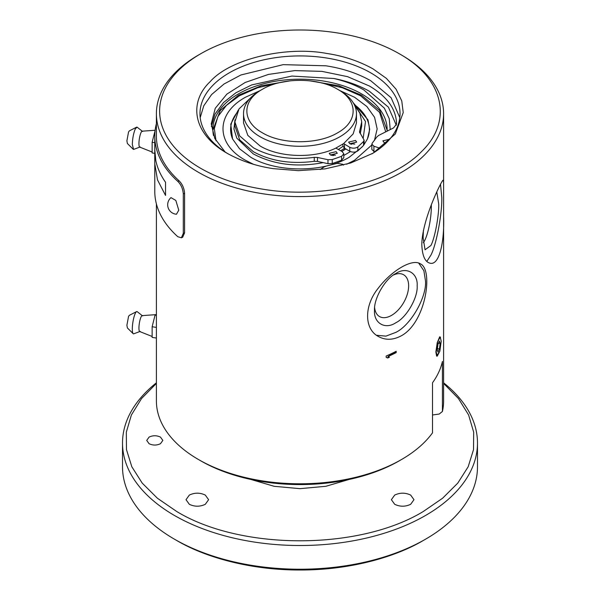<?xml version="1.0" encoding="UTF-8"?>
<svg xmlns="http://www.w3.org/2000/svg" width="600" height="600" viewBox="0 0 600 600"><rect width="100%" height="100%" fill="white"/><g stroke="black" fill="none" stroke-linecap="round" stroke-linejoin="round"><path stroke-width="0.9" d="M156.398 203.873L156.398 400.882A143.602 82.912 0 0 0 198.458 459.51A143.602 82.912 0 0 0 401.543 459.51A143.602 82.912 0 0 0 432.518 432.825L432.518 382.763A143.602 82.912 0 0 0 442.425 361.41L442.425 411.472A143.602 82.912 0 0 0 443.603 400.882L443.603 216.517C444.51 241.11 439.545 265.5 430.215 263.228C425.085 262.147 422.28 255.923 421.8 244.553C422.153 218.587 442.658 178.695 443.04 180.308C443.46 180.39 443.647 181.875 443.603 184.748L443.603 216.517M198.458 459.51L200.737 460.83A140.377 81.045 0 0 0 399.263 460.83L401.543 459.51M198.458 172.305A143.602 82.912 180 0 1 156.398 113.677A143.602 82.912 180 0 1 198.458 55.057L200.737 53.738A140.377 81.045 180 0 1 399.263 53.738L401.543 55.057A143.602 82.912 180 0 1 443.603 113.677A143.602 82.912 180 0 1 354.952 190.275A143.602 82.912 180 0 1 198.458 172.305M156.398 113.677L156.398 136.08A143.602 82.912 0 0 0 179.093 180.81C182.355 184.095 184.185 188.265 184.59 193.32L184.59 232.837L182.663 237.24L181.365 237.795L177.788 236.7A145.215 83.843 0 0 1 154.785 191.407L154.785 164.415M439.86 351.127L436.605 356.04L435.87 351.983L437.228 342.697L439.702 336.832L440.498 337.2M389.46 357.202A143.602 82.912 180 0 1 387.72 357.99L386.175 357.353L386.175 356.032A143.602 82.912 0 0 0 396.188 351.278L396.188 352.59A143.602 82.912 180 0 1 387.938 356.58L389.46 357.202M401.543 335.67C393.232 340.163 385.507 340.433 378.375 336.48C364.043 328.995 363.99 305.528 378.36 288.06C391.935 270.233 412.38 258.397 420.33 263.82C433.5 269.235 426.195 322.02 401.543 335.67M156.398 123.615A145.215 83.843 0 0 0 154.785 136.08A145.215 83.843 0 0 0 177.788 181.365C181.058 184.65 182.887 188.812 183.292 193.875L183.292 233.392L181.365 237.795M399.263 53.738C443.737 78.585 453.39 120.922 421.567 151.567C391.515 182.805 323.175 199.147 263.67 189.33C239.505 185.52 218.535 178.53 200.737 168.352A140.377 81.045 180 0 1 200.737 53.738M442.425 411.472L439.185 414.06L432.518 414.975M326.73 53.46C343.545 55.935 358.972 61.08 373.02 68.887L386.37 78.367L396.12 89.25L401.76 100.913L403.23 112.567L395.295 134.017L373.02 153.203L350.812 162.953L324.968 168.9L298.327 170.655L273.27 168.637C256.455 166.155 241.028 161.01 226.98 153.203C192.285 133.387 188.64 102 210.142 81.668C230.767 58.215 287.43 45.922 326.73 53.46M440.19 337.02L441.217 341.19L439.845 351.195L437.228 356.153L436.207 351.99L437.58 341.985L440.19 337.02L439.8 336.96A9.683 2.047 98.8 0 0 439.522 337.005M436.515 355.897A9.683 2.047 98.8 0 0 436.838 356.1L437.228 356.16M426.817 261.435L430.92 255.135C436.312 244.987 442.245 213.502 441.772 197.49L440.498 184.11M386.175 357.33L387.72 357.99M387.412 357.817L388.882 356.962M396.188 352.59L395.183 352.013L387.938 356.58M376.515 335.265L385.912 336.135L395.835 332.377C410.58 325.343 426.78 297.278 425.505 280.995L423.877 270.743L418.688 263.085M371.85 153.87A100.035 57.758 0 0 0 400.035 113.677A100.035 57.758 0 0 0 300 55.927A100.035 57.758 0 0 0 199.965 113.677A100.035 57.758 0 0 0 228.15 153.87M436.808 192.038L438.72 204.067C439.058 215.58 434.798 238.208 430.92 245.505L425.055 249.765L423.112 237.697L423.405 230.4M374.52 310.433C373.597 298.733 385.245 278.558 395.835 273.502L395.835 273.502C406.433 266.325 418.08 273.045 417.158 285.81C418.08 297.517 406.433 317.685 395.835 322.74C385.245 329.918 373.597 323.197 374.52 310.433M156.398 327.397L152.13 326.737L152.13 337.388L156.398 338.048M152.13 326.737L155.055 315.112L156.398 315.322M155.055 315.112L156.398 314.67M399.803 117.623L391.095 97.71L370.74 80.745C357.78 73.395 342.832 68.415 325.89 65.797L283.178 64.65L240.907 74.977L224.025 84.008L211.59 94.56L203.767 105.802L200.197 117.63M439.433 348.983L437.985 352.103L437.265 349.71L437.985 344.197L439.433 341.077L440.16 343.47L439.433 348.983L437.4 348.668M423.308 242.708A24.12 5.1 98.8 0 0 431.34 206.535A24.12 5.1 98.8 0 0 431.317 205.095M374.64 307.763A24.12 13.928 120 0 0 379.515 316.553A24.12 13.928 120 0 0 403.635 302.625A24.12 13.928 120 0 0 403.635 274.77A24.12 13.928 120 0 0 393.585 274.942M176.528 214.237A9.45 9.45 0 0 1 170.977 197.632L175.83 200.438L178.77 210.18L176.46 214.23M320.168 169.523L323.978 167.002L326.73 165.93L337.215 163.335L342.675 164.257L343.53 165.113M380.1 148.282L373.913 146.22L371.85 144.157L372.308 143.07L376.808 137.017L378.66 135.428L393.533 127.927L396.555 124.11C396.3 109.328 387.255 96.63 369.42 86.017L347.58 76.665L321.975 71.377L294.825 70.605L268.447 74.422L245.13 82.492L226.868 94.117L215.243 108.315L211.252 123.84L214.778 138.458L225.09 151.958M389.752 139.192L382.882 140.85L384.067 142.493L386.062 143.123M438.442 343.207L440.16 343.47M156.398 314.618L142.178 315.615A8.07 1.703 98.8 0 0 139.343 323.332A8.07 1.703 98.8 0 0 139.718 331.545L152.13 336.465M396.315 125.257L388.41 107.175L369.42 91.282C358.89 85.32 347.048 81.06 333.9 78.502L291.923 76.065L251.67 84.93L235.942 92.752L223.53 102.502L215.01 114.038L211.365 126.472M371.85 144.157L371.85 149.43L373.913 151.493L373.913 146.22M375.045 151.868L373.913 151.493M142.642 315.93L137.032 311.55A11.295 2.385 98.8 0 0 136.59 311.61A11.295 2.385 98.8 0 0 132.877 322.335A11.295 2.385 98.8 0 0 133.17 333.675A11.295 2.385 98.8 0 0 133.583 333.862L140.25 331.38M390.232 129.593L389.243 118.695L384.36 108.165L363.892 89.97C355.222 84.983 345.233 81.165 333.9 78.502M136.59 311.61L129.33 315.33L128.558 316.395L126.892 325.267L127.38 327.938L133.17 333.675M154.748 153.352L152.13 152.947L152.13 142.297L154.785 142.703M152.13 142.297L155.085 130.68M387.082 131.183A87.127 50.302 0 0 0 387.127 129.488A87.127 50.302 0 0 0 300 79.185A87.127 50.302 0 0 0 212.873 129.488A87.127 50.302 0 0 0 213.51 135.57M387.12 130.148L379.748 110.542L361.612 95.235L338.715 85.74L309.615 80.812M290.385 80.812L261.278 85.74L238.388 95.235L220.252 110.542L212.88 130.148M155.13 130.26L142.178 131.175A8.07 1.703 98.8 0 0 141.03 132.562A8.07 1.703 98.8 0 0 139.058 141.195A8.07 1.703 98.8 0 0 139.718 147.105L152.13 152.025M385.725 131.865L379.56 112.35L360.63 95.805L342.405 87.78L321.157 82.838M278.843 82.838L257.595 87.78L239.37 95.805L226.395 105.42L217.875 116.573L214.343 128.595L216 140.745M142.642 131.49L137.032 127.11L135.24 129.03C133.462 133.493 132.488 138.667 132.315 144.555L133.583 149.422L140.25 146.94M371.85 144.99L354.562 160.252L346.642 164.235M253.35 164.235L245.438 160.252C215.535 143.858 215.535 113.648 245.438 97.252L260.025 90.653M339.975 90.653L354.562 97.252L366.87 106.53L374.58 117.337L377.16 128.933L374.423 140.512M136.59 127.17L129.33 130.882L128.558 131.955L126.892 140.82L127.38 143.498L133.17 149.235M238.335 109.988L230.752 124.14L232.553 138.915L239.52 148.762L250.71 157.208C276.368 172.808 323.632 172.808 349.29 157.208L362.168 146.947M364.005 144.69L367.447 138.915L369.697 129.39L367.972 119.835L353.212 102.757M367.29 139.252A69.383 40.057 0 0 0 354.165 104.46M236.805 112.958A69.383 40.057 0 0 0 232.71 139.252M314.272 161.303L314.272 157.35C291.075 160.373 270.803 157.192 253.447 147.81L239.7 135.93L234.877 121.92L234.877 125.873L239.7 139.882L253.447 151.762C270.803 161.145 291.075 164.325 314.272 161.303L317.483 161.4L323.168 162.63C296.888 167.587 273.57 164.663 253.222 153.863L236.798 138.142L233.955 129.038L234.983 119.812M355.35 105.938L365.513 121.545L363.188 138.157M354.322 104.767L359.835 113.078L361.71 121.92L359.49 131.917L364.11 140.13L364.11 144.083L363.532 145.477L357.855 150.863C355.718 152.257 353.243 152.49 350.438 151.567L343.8 155.483M360.263 133.657L361.71 125.873L361.71 121.92M343.8 157.71L341.58 160.26L332.25 163.538L327.968 163.672L323.168 162.63M234.877 121.92L239.002 108.922L250.86 97.62M339.93 90.623L337.65 89.31C358.29 100.627 358.29 121.47 337.65 132.78C318.053 144.697 281.947 144.697 262.35 132.78C241.71 121.47 241.71 100.627 262.35 89.31C281.947 77.392 318.053 77.392 337.65 89.31L339.93 90.623A56.475 32.602 180 0 1 356.475 113.677A56.475 32.602 180 0 1 300 146.288A56.475 32.602 180 0 1 243.525 113.677L243.525 122.903L247.822 135.382L260.07 145.958C279.555 157.718 314.468 158.7 335.85 148.095L342.24 151.635L343.8 153.81L341.58 156.308L332.25 159.585L327.968 159.72L317.483 157.447L317.483 161.4M314.272 157.35L317.483 157.447M332.88 155.625L334.403 155.025L331.118 155.28M336.105 151.657L337.29 153.308L330.405 154.95L329.22 153.308L336.105 151.657M334.403 155.025L335.385 155.28M364.11 140.13L363.532 141.525L357.855 146.91C355.365 148.462 352.665 148.59 349.77 147.292L343.635 143.595L353.168 133.898L356.475 122.903L356.475 113.677M349.77 147.292L349.77 151.245L350.438 151.567M355.515 140.453L356.692 142.102L349.808 143.745L348.63 142.102L355.515 140.453M351.465 144.322L352.035 143.752L354.795 144.075M352.035 143.752L350.528 144.075M250.837 479.43L274.155 486.3L300 488.662L325.845 486.3L349.163 479.43M349.77 151.245L344.49 148.192L342.93 145.972M335.85 148.095L343.635 143.595M243.525 113.677A56.475 32.602 180 0 1 260.07 90.623L262.35 89.31M345.81 148.958L341.873 151.425M341.827 151.395A56.475 32.602 0 0 0 345.517 148.785M443.603 383.415L458.482 398.58L468.615 414.998L473.678 432.18L473.528 449.61L468.173 466.763L457.778 483.12L442.635 498.202L423.217 511.545C359.077 550.545 240.923 550.545 176.782 511.545L157.365 498.202L142.222 483.12L131.828 466.763L126.472 449.61L126.323 432.18L131.385 414.998L141.517 398.58L156.398 383.415M149.078 443.7C152.88 445.507 156.683 445.507 160.485 443.7L162.847 440.408L160.485 437.115C156.683 435.308 152.88 435.308 149.078 437.115L146.715 440.408L149.078 443.7M394.695 504.3C400.02 506.827 405.345 506.827 410.67 504.3L413.978 499.695L410.67 495.082C405.345 492.555 400.02 492.555 394.695 495.082L391.388 499.695L394.695 504.3M189.33 504.3C194.655 506.827 199.98 506.827 205.305 504.3L208.612 499.695L205.305 495.082C199.98 492.555 194.655 492.555 189.33 495.082L186.023 499.695L189.33 504.3M331.965 155.055L331.252 155.333M344.535 148.222L340.725 150.765M156.398 382.822A177.488 102.472 0 0 0 122.512 443.04A177.488 102.472 0 0 0 300 545.513A177.488 102.472 0 0 0 477.487 443.04A177.488 102.472 0 0 0 443.603 382.822M338.438 149.445L342.96 146.333M122.512 443.04L122.512 466.755A177.488 102.472 0 0 0 174.495 539.213A177.488 102.472 0 0 0 425.505 539.213A177.488 102.472 0 0 0 477.487 466.755L477.487 443.04M425.505 539.213L423.217 540.533C394.38 557.602 348.6 570.188 300 570C251.407 570.188 205.62 557.602 176.782 540.533L174.495 539.213M184.59 193.32L183.292 193.875M183.292 233.392L184.59 232.837M179.093 180.81L177.788 181.365M154.785 149.812L155.79 160.5C157.365 168.007 160.613 175.26 165.54 182.265L165.54 195.435L157.5 179.887L154.778 163.74L154.748 150.57M359.663 131.145L359.663 132.69M327.968 163.672L327.968 159.72M332.25 163.538L332.25 159.585M341.58 160.26L341.58 156.308M357.855 150.863L357.855 146.91M363.532 145.477L363.532 141.525M344.49 148.192L344.49 144.24M443.603 184.748L443.603 113.677M154.785 150.57L154.785 136.08M343.8 153.81L343.8 157.762M342.93 144.083L342.93 146.017"/></g></svg>
